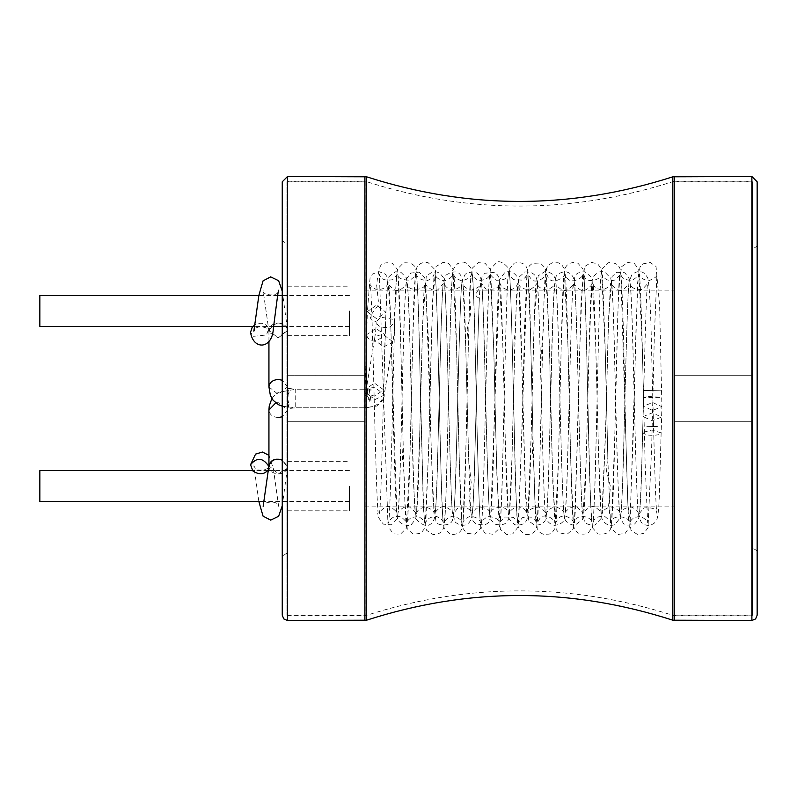 <?xml version="1.0" encoding="UTF-8"?>
<svg xmlns="http://www.w3.org/2000/svg" width="797" height="797" viewBox="0 0 797 797"><rect width="100%" height="100%" fill="white"/><g stroke="black" fill="none" stroke-linecap="round" stroke-linejoin="round"><path stroke-width="0.6" stroke-dasharray="3.98 2.99" d="M286.9 181.796L286.9 615.204L286.9 181.796L287.518 181.178L365.106 181.208C468.168 214.333 571.23 214.333 674.302 181.208L751.89 181.178L752.507 181.796L752.507 615.204L752.507 181.796M286.9 243.962L286.9 553.038L286.9 243.962L282.248 240.624L282.248 556.376L282.248 240.624M752.507 249.102L752.507 547.898L752.507 249.102L757.15 246.104L757.15 550.896L757.15 246.104M757.15 615.204L757.15 181.796M282.248 615.204L282.248 181.796M268.938 465.637L268.938 466.504C269.535 470.997 272.624 473.488 278.223 473.966C283.832 473.488 286.92 470.997 287.518 466.504L282.248 459.779M278.223 323.034C283.832 323.512 286.92 326.003 287.518 330.496L278.223 337.958L268.938 330.496C269.535 326.003 272.624 323.512 278.223 323.034M252.48 326.411L252.868 326.023C260.22 321.58 265.521 322.486 268.768 328.723L266.437 334.969L253.406 336.344L250.537 332.269M269.037 330.536C274.776 321.55 280.873 320.942 287.348 328.723L287.448 329.819L278.223 337.828L269.107 332.269L269.007 331.173M268.26 469.762L268.818 466.335M269.107 464.731L269.007 465.827L278.223 473.836L287.348 468.277L287.448 467.181L282.248 460.198M349.435 310.94L349.435 335.706L349.435 310.94M39.85 295.458L39.85 326.411M349.435 486.06L349.435 510.827L349.435 486.06M39.85 470.589L39.85 501.542M364.906 398.5L364.906 506.852L364.906 398.5M674.491 398.5L674.491 506.852L674.491 398.5M287.518 421.723L287.518 593.237L287.518 421.723L287.518 593.237L287.518 421.723L364.906 421.723L287.518 421.723L364.906 421.723L364.906 593.237L364.906 375.277L287.518 375.277L287.518 203.763L287.518 375.277L287.518 203.763L287.518 375.277L364.906 375.277L364.906 203.763L364.906 421.723L287.518 421.723L287.518 375.277L364.906 375.277L287.518 375.277L287.518 421.723M674.491 421.723L674.491 203.763L674.491 421.723L751.89 421.723L674.491 421.723L751.89 421.723L751.89 593.237L751.89 375.277L674.491 375.277L751.89 375.277L751.89 203.763L751.89 421.723L674.491 421.723M674.491 375.277L751.89 375.277L674.491 375.277M287.518 486.06L287.518 510.827L287.518 486.06M287.518 310.94L287.518 335.706L287.518 310.94M287.518 181.178L287.518 615.822L287.518 181.178M364.906 181.178L364.906 615.822L364.906 181.178M365.106 181.208L365.106 615.792L365.106 181.208M674.302 181.208L674.302 615.792L674.302 181.208M674.491 181.178L674.491 615.822L674.491 181.178M751.89 181.178L751.89 615.822L751.89 181.178M751.89 620.474L751.89 176.526M674.491 620.474L674.491 176.526M672.837 620.205L672.837 176.795M366.56 620.205L366.56 176.795M364.906 620.474L364.906 176.526M287.518 620.474L287.518 176.526M271.877 398.5L275.244 394.505L278.412 392.333L295.737 389.215L365.833 389.215L365.833 407.785L365.833 389.215L367.915 389.056C367.138 387.362 367.188 390.45 368.075 398.321L369.688 401.27L367.048 399.187C364.329 392.373 363.631 389.902 364.946 391.775L365.156 389.354L367.965 394.166L374.441 396.099L383.726 389.872L374.441 383.128L365.156 389.354L366.66 334.62L375.945 328.394L385.23 334.999L375.945 341.355C370.346 340.867 367.248 338.655 366.66 334.74L367.357 311.587L376.642 305.092L385.927 312.275L376.642 318.76L367.357 311.766L370.097 277.476L372.458 274.088L378.904 271.568L385.29 274.138L387.75 277.894L390.52 317.893L396.866 513.388C397.743 511.923 388.607 504.421 388.139 506.852C387.571 504.431 378.515 511.953 379.392 513.388C381.922 506.274 384.831 293.495 387.85 280.444C386.794 278.352 389.404 275.453 395.671 271.737L400.881 272.235L406.231 277.645C407.954 284.619 409.17 306.227 409.887 342.461C411.69 410.096 413.912 509.682 415.436 513.388C416.363 513.079 414.589 511.116 410.116 507.51C406.181 503.256 396.408 512.7 397.972 513.388C399.138 509.96 400.941 446.39 402.395 385.19C403.531 325.266 405.065 289.57 406.998 278.123L410.893 273.072L419.132 272.116L424.821 277.695L428.308 337.201L431.247 449.299L434.016 513.388C434.176 511.056 431.336 508.875 425.498 506.852C420.139 508.097 417.15 510.279 416.542 513.388L419.521 441.618L422.679 323.383L426.236 276.609C433 269.824 438.729 270.233 443.441 277.804C445.194 285.545 446.479 310.232 447.296 351.866C449.02 419.192 451.152 509.751 452.586 513.388C452.397 511.176 450.096 509.064 445.672 507.041C441.986 504.063 433.847 512.909 435.122 513.388C437.443 507.898 440.422 311.228 443.082 284.39L445.653 275.304C459.092 267.125 460.616 276.041 461.941 277.625C463.705 284.798 464.94 307.204 465.677 344.842C467.46 412.467 469.652 509.701 471.166 513.388C471.336 508.934 466.893 507.171 457.817 508.087L453.692 513.388C456.173 506.743 459.132 296.404 462.051 281.022L465.229 274.178C473.159 270.273 478.339 271.647 480.76 278.292C482.374 286.302 483.63 311.836 484.526 354.894C486.22 421.962 488.332 509.791 489.737 513.388C489.527 508.606 484.994 506.882 476.158 508.227L472.272 513.388C474.305 509.054 477.034 348.897 479.366 298.148C470.35 294.96 482.932 287.378 480.252 285.107L482.205 276.18L484.955 273.241L494.12 272.395L497.218 274.636L499.181 277.864L502.618 337.609L505.547 449.498L508.317 513.388C507.37 503.624 489.976 507.171 490.842 513.388L499.41 279.837L504.81 272.494C510.07 270.432 514.374 272.185 517.721 277.764C519.285 283.792 520.371 301.256 520.969 330.147C522.902 396.767 525.243 509.592 526.887 513.388C525.273 509.333 522.334 507.161 518.06 506.852C513.208 507.958 510.329 510.13 509.422 513.388L511.893 459.441L514.543 357.913L513.945 343.646L515.579 327.597L516.277 303.488L518.698 277.486L524.765 271.956C531.579 271.647 535.584 274.128 536.789 279.388C538.234 289.012 539.489 318.152 540.565 366.819C542.159 432.193 544.152 509.881 545.467 513.388C546.493 512.591 544.202 510.478 538.583 507.041C532.157 507.709 528.63 509.821 527.993 513.388L531.081 437.473L534.349 316.768L538.174 275.802L544.789 271.647C550.538 271.887 554.074 274.517 555.409 279.548C556.854 289.859 558.149 320.563 559.265 371.661C560.819 436.029 562.772 509.911 564.037 513.388C563.947 510.937 561.227 508.765 555.868 506.872C550.518 507.848 547.419 510.02 546.573 513.388C547.698 510.06 549.502 448.372 550.916 388.249C552.052 326.501 553.646 289.709 555.678 277.904C556.087 274.905 559.135 272.803 564.834 271.578C569.656 272.285 572.704 274.935 573.979 279.538C575.454 290.228 576.769 321.908 577.915 374.59C579.449 438.38 581.362 509.921 582.617 513.388C583.524 513.089 581.77 511.136 577.327 507.53C573.97 503.236 563.609 512.401 565.143 513.388C567.334 508.546 570.214 327.916 572.724 289.421L574.946 276.42C575.852 273.53 579.17 271.966 584.878 271.727L591.962 277.615L595.658 343.298L598.507 452.407L601.187 513.388C602.094 513.119 600.37 511.186 596.036 507.579C592.201 503.186 582.149 512.601 583.713 513.388C584.759 510.229 586.433 456.721 587.758 400.612C589.421 339.064 590.288 286.033 592.669 278.362C595.777 272.664 599.842 270.582 604.883 272.116L610.771 278.253C612.445 286.771 613.75 314.068 614.696 360.144C616.34 426.534 618.392 509.821 619.767 513.388C619.936 510.937 616.958 508.755 610.831 506.852C605.75 508.207 602.911 510.379 602.293 513.388L605.401 437.025L608.669 316.1L612.026 276.539L616.798 272.255L624.808 272.723L629.67 279.378C631.104 289.022 632.37 318.242 633.446 367.018C635.04 432.353 637.022 509.861 638.337 513.388C638.128 511.285 635.976 509.193 631.882 507.141C625.386 507.46 621.72 509.542 620.863 513.388C623.304 507.081 626.293 299.552 629.132 281.69L631.792 274.826C636.375 270.99 640.649 270.562 644.624 273.53L647.732 277.715C649.485 285.226 650.76 309.027 651.548 349.096C653.291 416.602 655.453 509.741 656.917 513.388C657.087 509.094 652.753 507.261 643.906 507.898L639.443 513.388C640.38 506.703 641.455 479.724 642.661 432.452L642.661 432.482C645.052 435.172 650.302 435.939 658.402 434.793L661.231 432.91L651.916 430.001L642.661 432.452L643.069 416.572L652.354 412.856L661.64 417.04L652.354 420.766L643.069 416.612L643.338 406.231L652.623 410.425L661.909 406.699L652.623 402.515L643.338 406.231L643.348 390.6L661.918 390.161L643.348 390.59C641.904 323.99 640.589 285.206 639.413 274.258C640.3 277.605 643.309 279.807 648.429 280.853C654.636 278.442 657.465 276.24 656.937 274.258L654.367 334.989L651.647 447.854L648.011 527.744L643.916 533.253L637.779 534.648L630.945 530.324L627.857 504.093L620.843 274.258C621.461 278.014 625.187 280.106 632.041 280.534C637.301 276.908 639.413 274.816 638.367 274.258L636.076 324.957L633.625 425.09L629.72 526.618L625.187 533.352L618.083 534.448L611.658 528.989L608.619 505.388L610.472 486.628L606.248 469.921L607.822 457.906L604.963 339.771L602.432 274.855C604.744 279.767 608.848 281.51 614.736 280.076C619.02 276.41 620.704 274.467 619.787 274.258C618.352 277.944 616.27 372.338 614.567 445.015C613.64 491.938 612.395 519.554 610.821 527.873C609.775 532.685 605.551 534.727 598.158 534L592.739 528.112C590.886 517.143 589.411 481.249 588.316 420.408C586.801 351.995 584.938 277.864 583.693 274.258L584.321 275.941C585.795 284.28 601.536 279.817 601.217 274.258C599.882 277.864 597.889 362.217 596.286 433.13C595.2 485.642 593.944 516.884 592.52 526.857L587.857 533.452C580.495 535.435 575.813 533.243 573.82 526.867C570.522 517.213 567.763 281.809 565.113 274.258L566.418 277.037C571.08 286.223 584.968 275.991 582.637 274.258L579.638 351.686L575.265 512.391L573.322 528.819L566.956 534.418L558.797 532.705L556.226 529.606L552.889 485.443L549.631 355.253L546.543 274.258L548.685 278.043C552.739 285.665 566.408 275.892 564.067 274.258L561.307 342.272L558.388 462.649L554.871 528.521L552.57 532.037L549.263 534.139L543.235 534.299L539.699 532.266L537.238 528.71L534.777 498.553L534.02 469.971L532.396 451.142L532.934 434.405L530.364 328.882L527.963 274.258L531.101 278.94C535.943 285.256 547.38 275.533 545.487 274.258C543.962 277.994 541.771 383.327 539.967 456.631C539.23 497.278 537.995 521.288 536.251 528.63C533.95 533.582 529.866 535.385 523.988 534.05L518.478 528.212C516.725 519.335 515.39 489.677 514.473 439.247C512.81 367.148 510.777 277.944 509.393 274.258C508.596 274.298 510.01 276.111 513.647 279.677L521.796 280.106L525.422 277.296L526.917 274.258L524.615 325.196L522.165 425.668L518.209 526.887L512.74 533.88L506.743 534.468L500.377 529.357L497.029 481.239L493.841 352.623L490.813 274.258C489.866 274.586 491.689 276.579 496.282 280.245C504.381 280.225 508.406 278.223 508.337 274.258C506.802 278.004 504.611 384.104 502.797 457.448C502.08 497.647 500.835 521.387 499.081 528.69L493.064 534.299L485.134 533.173C480.74 527.574 479.127 523.958 480.302 522.314C477.602 495.854 474.613 279.837 472.242 274.258C472.671 276.669 474.922 278.801 478.997 280.634C485.672 279.936 489.258 277.804 489.766 274.258C488.222 277.994 486.011 385.031 484.197 458.315C483.48 497.976 482.255 521.417 480.531 528.62L474.932 534.149L466.883 533.372C462.419 528.232 460.746 525.054 461.881 523.828C459.092 502.618 456.093 280.235 453.662 274.258C454.16 277.067 456.86 279.259 461.762 280.833C468.198 279.089 471.346 276.898 471.186 274.258C469.762 277.934 467.67 372.368 465.966 445.015C465.04 491.928 463.794 519.544 462.22 527.863C460.646 532.685 456.781 534.857 450.604 534.369L444.367 528.71C441.568 520.81 441.209 472.751 439.486 410.306C438.051 344.852 436.258 277.705 435.092 274.258C435.72 277.525 438.868 279.717 444.537 280.833C449.867 278.86 452.566 276.669 452.616 274.258C451.232 277.904 449.189 367.437 447.525 439.416C446.549 489.428 445.264 518.877 443.68 527.763C441.797 532.535 438.29 534.817 433.16 534.608L426.624 530.334C424.183 523.808 422.888 507.261 422.759 480.701L420.198 379.96C418.843 318.93 417.608 283.702 416.512 274.258C417.13 277.884 420.726 280.016 427.292 280.634C431.336 278.82 433.588 276.698 434.036 274.258L431.456 335.617L428.716 449.139L425.11 527.744L420.946 533.303L413.274 534.309L407.237 528.76L404.836 501.094L404.149 475.092L402.435 457.627L403.103 442.315L400.443 332.399L397.942 274.258C397.374 277.854 401.399 279.847 410.007 280.245C414.599 276.579 416.423 274.586 415.466 274.258L412.836 337.121L410.057 452.317L406.34 528.331L400.343 534.249L393.469 533.841L388.039 526.717L379.362 274.258C380.538 279.239 384.961 281.042 392.642 279.677C396.278 276.101 397.693 274.298 396.896 274.258L395.651 289.49C397.713 290.716 392.921 315.074 394.684 322.327L393.389 319.358L380.667 317.156L376.114 321.938C377.708 326.71 382.381 328.384 390.122 326.959L394.684 322.327C394.216 329.39 395.143 328.593 392.791 342.331L392.841 341.724L383.626 334.86C378.067 334.71 374.998 336.404 374.411 339.95L383.626 346.815L392.791 342.331L384.164 395.113L374.998 399.586L365.783 392.732L365.903 391.955L365.624 393.399L371.083 401.658L369.439 391.098L369.928 388.876L365.972 391.815L369.419 389.713L371.083 390.241C371.492 388.667 369.131 388.318 364.01 389.215L364.01 391.387M268.938 386.924L278.223 394.385L287.518 386.924L287.757 388.866L287.099 388.259L295.737 389.215L295.737 407.785L365.833 407.785C385.768 405.384 383.088 394.067 383.726 389.863L385.927 312.275L387.581 283.612C386.993 287.249 383.347 289.331 376.632 289.879C371.263 286.362 369.081 284.28 370.107 283.612C372.448 289.391 375.417 486.678 378.087 512.79C376.802 514.673 378.575 518.458 383.397 524.147L391.417 524.834L396.996 519.196C398.61 512.68 399.755 492.984 400.433 460.098C402.296 392.662 404.567 287.358 406.151 283.612C407.088 285.067 397.773 292.688 397.036 290.138C396.687 292.449 387.86 285.037 388.677 283.612C391.357 291.413 394.007 508.924 397.424 517.93C398.062 524.406 411.043 527.783 411.86 523.878L415.566 519.216C417.299 511.704 418.564 487.874 419.361 447.725C421.115 380.209 423.257 287.269 424.731 283.612C426.754 290.188 406.54 292.21 407.257 283.612C408.552 287.189 410.525 363.233 412.109 428.407C412.976 479.794 414.47 510.219 416.602 519.674C424.452 527.514 430.28 527.405 434.096 519.345C435.74 512.979 436.876 494.09 437.513 462.678C439.396 395.551 441.697 287.388 443.301 283.612L438.25 289.381C434.126 293.854 424.223 284.29 425.827 283.612L432.96 499.42L435.919 521.069C435.68 525.95 451.57 527.136 452.636 519.415C454.42 512.152 455.685 489.378 456.422 451.102C458.195 383.487 460.387 287.289 461.871 283.612C462.26 285.595 459.56 287.767 453.772 290.128C448.163 289.032 445.045 286.86 444.407 283.612C446.778 289.411 449.767 490.653 452.487 513.806L455.416 522.284C460.716 526.14 465.279 526.259 469.094 522.643L471.236 519.365C472.88 513.049 474.016 494.409 474.633 463.455C476.536 396.368 478.838 287.388 480.452 283.612C480.89 285.884 477.851 288.056 471.336 290.138C466.424 288.793 463.645 286.611 462.977 283.612L465.737 347.333L468.676 459.221L471.266 483.321L469.443 499.689L472.541 520.122L475.072 523.31C483.829 526.179 488.76 524.805 489.876 519.186C491.61 511.614 492.875 487.545 493.682 446.997C495.415 379.541 497.567 287.259 499.022 283.612C498.783 288.235 494.419 290.048 485.941 289.052L481.557 283.612C484.048 290.297 486.987 501.233 489.936 516.127C489.159 517.343 490.803 520.013 494.867 524.157C502.528 525.92 507.131 524.047 508.675 518.548C510.239 510.429 511.495 484.616 512.421 441.11C514.105 374.132 516.197 287.229 517.602 283.612C516.595 287.119 513.746 289.291 509.044 290.148C503.933 289.052 500.954 286.87 500.127 283.612C501.512 287.239 503.565 371.362 505.238 438.131C506.125 483.679 507.45 510.648 509.223 519.046L514.782 524.805C521.517 525.651 525.621 523.739 527.076 519.056C528.73 511.734 529.965 488.591 530.762 449.638C532.526 382.052 534.687 287.289 536.172 283.612C537.148 284.18 535.106 286.233 530.045 289.769C522.882 289.301 519.106 287.249 518.708 283.612L522.035 368.692L525.542 492.974L528.819 521.099L534.767 525.223C541.103 525.064 544.749 522.942 545.726 518.857C547.22 512.282 548.346 492.157 549.083 458.494C550.926 391.028 553.188 287.338 554.752 283.612C555.818 284.649 553.287 286.8 547.17 290.078C541.273 289.181 537.985 287.03 537.278 283.612C539.758 290.168 542.717 500.297 545.626 515.928C546.473 521.128 549.532 524.287 554.812 525.412C560.68 524.336 563.868 522.065 564.386 518.578C565.96 510.588 567.195 485.144 568.112 442.255C569.805 375.148 571.917 287.219 573.322 283.612C574.189 285.177 564.854 292.619 564.545 290.148C564.266 292.589 555.011 285.157 555.858 283.612C558.348 290.337 561.287 501.642 564.246 516.207C564.734 521.338 568.271 524.396 574.866 525.382L582.737 519.226L586.154 461.174L589.113 348.438L591.902 283.612C592.779 285.266 583.135 292.728 582.806 290.138C582.468 292.459 573.611 285.057 574.428 283.612C576.729 288.962 579.678 481.936 582.308 511.614L584.311 520.73C585.137 523.679 588.664 525.133 594.891 525.103L601.775 517.731L605.59 429.722L608.121 333.465L610.472 283.612C611.07 285.456 608.29 287.637 602.143 290.138C596.554 288.863 593.516 286.691 593.008 283.612C594.124 286.91 595.907 347.492 597.312 407.098C599.095 465.906 599.394 511.574 602.263 519.465C605.6 524.815 609.805 526.528 614.856 524.605L620.365 517.701C621.829 507.918 623.115 478.18 624.2 428.487C625.775 363.442 627.757 287.119 629.052 283.612L623.573 289.55C619.956 293.655 610.094 284.469 611.578 283.612C614.278 288.086 616.549 509.064 620.644 518.957L622.955 522.663C624.42 525.422 628.345 525.831 634.731 523.898L638.417 519.355C640.061 512.989 641.196 494.1 641.834 462.668C643.717 395.501 646.018 287.378 647.622 283.612L642.362 289.46C635.04 289.749 630.975 287.797 630.158 283.612C632.549 289.58 635.528 492.845 638.297 514.324L641.216 522.334C645.45 526.159 649.874 526.379 654.486 522.991L656.927 519.505C658.272 514.972 659.109 505.657 659.428 491.56L661.909 406.699L659.647 306.397L656.051 266.557L650.402 262.552L643.03 263.827L640.031 266.995L637.64 282.457L630.128 522.742C630.776 519.086 634.372 516.964 640.937 516.376C646.497 519.943 648.728 522.065 647.652 522.742L645.122 463.436L642.432 352.194L638.716 269.256L634.422 263.618L627.936 262.432L621.69 266.616L619.638 279.568L618.183 302.96L614.786 435.929L611.588 522.583C611.07 513.906 630.487 516.097 629.082 522.742C627.697 519.106 625.665 430.45 624.021 358.65C623.025 308.08 621.74 278.283 620.156 269.276C618.781 264.365 614.756 262.193 608.071 262.761L602.044 268.838C599.583 276.509 598.816 330.277 597.172 395.133C595.807 457.936 594.074 519.395 592.978 522.742L593.347 521.617C595.2 517.273 599.195 515.689 605.331 516.874C609.695 520.541 611.419 522.493 610.502 522.742L607.962 462.908L605.252 351.108L601.546 269.167L597.77 263.946L591.364 262.352L584.53 266.636L581.013 303.637L577.626 436.417L574.408 522.742L575.344 520.511C579.568 511.724 593.954 519.295 591.932 522.742C590.477 519.056 588.365 422.28 586.642 349.405C585.735 303.936 584.51 277.157 582.946 269.087L577.885 263.179C571.459 261.565 567.145 263.408 564.934 268.719C562.343 276.429 561.686 332.479 559.932 398.928C558.597 460.437 556.904 519.445 555.828 522.742L557.531 519.445C563.648 510.837 575.125 521.338 573.352 522.742L570.732 460.018L567.952 344.952L564.156 268.479L561.915 265.022L558.269 262.761L552.231 262.801L548.834 264.873L546.533 268.28L544.022 299.821L543.235 329.799L541.601 349.425L542.109 366.869L539.599 469.961L537.258 522.742L539.878 518.488C545.228 511.455 556.605 521.417 554.782 522.742L552.072 456.94L549.213 338.765L545.517 268.32L540.366 263.02L532.406 263.339L529.328 265.899L527.315 270.432L518.678 522.742L522.354 517.671C530.613 515.848 535.225 517.542 536.202 522.742C534.648 518.986 532.426 410.405 530.593 337.121C529.915 298.317 528.68 275.354 526.907 268.22C525.243 263.558 521.039 261.854 514.284 263.12L508.904 269.725C505.447 278.233 502.807 514.872 500.108 522.742C499.221 522.573 500.835 520.66 504.959 517.014L513.497 517.392L516.426 520.112L517.632 522.742C515.121 516.237 512.162 287.627 509.233 271.777C510.797 268.469 499.948 258.407 496.401 262.841L490.633 268.719C488.989 276.36 487.764 301.655 486.937 344.603C485.174 417.817 483.022 519.026 481.527 522.742C480.511 522.244 482.544 520.172 487.634 516.536C494.817 516.974 498.623 519.046 499.052 522.742L496.471 461.353L493.722 347.771L490.025 268.958L484.974 263.169L478.339 262.671L472.312 268.081L469.333 292.629L470.888 312.573L467.162 329.589L468.427 342.401L465.607 458.863L462.957 522.742C463.366 520.172 465.846 518.01 470.379 516.237C476.526 517.153 479.894 519.325 480.481 522.742C479.017 519.036 476.895 421.553 475.171 348.568C474.275 303.577 473.049 277.077 471.495 269.077C467.978 263.707 464.761 261.446 461.832 262.303L457.637 263.608C453.055 268.928 451.361 272.245 452.557 273.56C449.787 296.315 446.798 516.874 444.377 522.742C444.975 519.674 447.894 517.472 453.144 516.137C459.032 518.02 461.951 520.222 461.901 522.742L459.351 462.668L456.641 350.541L452.935 269.147L448.771 263.677L443.212 262.303L436.009 266.517L432.492 301.515L429.065 434.883L425.807 522.742C426.415 519.305 429.792 517.133 435.919 516.237C440.352 517.93 442.823 520.102 443.331 522.742C442.166 519.295 440.362 452.148 438.938 386.694C437.314 325.166 436.646 276.589 434.315 268.997L428.248 262.761C422.709 261.695 418.794 263.528 416.512 268.27C414.759 275.334 413.543 298.048 412.856 336.404C411.023 409.688 408.791 519.016 407.227 522.742C407.665 519.036 411.471 516.964 418.654 516.536C423.735 520.172 425.767 522.244 424.751 522.742C423.346 519.056 421.274 427.102 419.601 354.715C418.644 306.327 417.379 277.844 415.815 269.237C414.759 264.455 410.644 262.333 403.461 262.861L397.733 268.818C395.252 276.499 394.505 329.779 392.871 394.376C391.496 457.428 389.763 519.375 388.657 522.742C387.232 525.422 390.351 513.607 401.339 517.014C405.444 520.66 407.058 522.573 406.181 522.742C404.786 519.096 402.744 429.244 401.09 357.295C400.124 307.293 398.829 277.884 397.185 269.057L392.054 263.14C385.379 262.074 381.414 263.259 380.159 266.706C378.565 271.418 377.409 277.615 376.682 285.296L378.306 300.728C383.387 305.44 360.423 318.68 376.114 321.789C376.214 326.909 375.666 332.757 374.46 339.343L374.411 339.95M365.783 392.732C366.371 389.185 369.439 387.481 374.998 387.631L384.214 394.495L384.164 395.113C384.802 397.852 382.281 401.509 376.612 406.081L364.01 407.785L364.01 398.5M364.01 389.215L295.737 389.215L295.737 392.971M275.712 402.893L278.223 402.615L287.518 410.076L282.248 416.801M278.223 417.538C272.624 417.07 269.535 414.579 268.938 410.076M287.518 466.504L287.757 408.134L287.099 408.741L295.737 407.785L295.737 404.029M287.518 330.496L287.518 386.924L282.248 380.199M752.507 615.204L751.89 615.822L674.302 615.792C571.23 582.587 468.168 582.587 365.106 615.792L287.518 615.822L286.9 615.204M757.15 550.896L752.507 547.898M286.9 553.038L282.248 556.376M648.051 396.358L660.833 397.384L644.135 397.693L648.051 396.358M374.46 339.343L365.833 392.114M657.445 426.604L646.815 426.345L657.445 426.604M282.248 406.221L295.737 407.785L364.01 407.785M288.036 407.915L289.042 404.677L288.026 400.283L288.036 407.915L289.042 404.507L288.026 400.283L288.534 407.018M369.529 389.344C368.802 388.149 367.287 388.926 364.996 391.686L369.529 389.344M288.494 389.882L289.042 392.493L288.026 396.717L288.494 389.882M268.938 330.496L268.938 341.654M287.348 328.723L282.248 291.184M269.107 332.269L263.149 290.716C261.446 294.691 277.695 297.749 278.631 290.716M268.768 328.723L269.346 331.163C271.986 328.972 257.65 323.522 254.711 329.729M287.348 468.277L282.248 505.816M258.856 501.542L253.864 465.846L254.711 467.271C257.65 473.478 271.986 468.028 269.346 465.837L268.768 468.277M268.938 455.346L273.351 468.636L278.631 506.284C277.695 499.251 261.446 502.309 263.149 506.284M349.435 326.411L282.248 326.411M273.64 326.411L254.851 326.411M349.435 295.458L282.248 295.458M277.645 295.458L258.856 295.458M349.435 501.542L264.136 501.542M349.435 470.589L268.141 470.589M267.762 470.589L252.48 470.589M364.906 506.852L674.491 506.852M364.906 290.148L674.491 290.148M287.518 615.204L364.906 615.204M287.518 181.796L364.906 181.796M674.491 615.204L751.89 615.204M674.491 181.796L751.89 181.796M287.518 510.827L349.435 510.827M287.518 461.294L349.435 461.294M287.518 335.706L349.435 335.706M287.518 286.173L349.435 286.173"/><path stroke-width="1.2" d="M751.89 176.526L757.15 181.796L757.15 615.204L755.606 618.93L751.89 620.474L751.89 176.526L672.837 176.795C570.742 209.611 468.656 209.611 366.56 176.795L287.518 176.526L282.248 181.796L282.248 615.204L283.792 618.93L287.518 620.474L366.56 620.205C468.656 587.309 570.742 587.309 672.837 620.205L751.89 620.474M282.248 459.779C274.905 458.116 270.472 460.357 268.938 466.504L268.938 410.076L275.712 402.893M278.631 290.716C278.621 285.774 274.437 321.002 273.351 328.364C272.534 349.405 253.177 350.361 250.537 332.269L252.48 326.411M269.007 331.173L269.037 330.536M268.818 466.335C262.93 457.588 256.833 457.05 250.537 464.731L252.868 470.977C259.194 475.082 264.325 474.673 268.26 469.762M282.248 460.198C275.782 458.006 271.408 459.51 269.107 464.731L263.149 506.284M254.851 326.411L39.85 326.411L39.85 295.458L258.856 295.458M264.136 501.542L39.85 501.542L39.85 470.589L252.48 470.589M674.491 176.526L674.491 620.474M672.837 176.795L672.837 620.205M366.56 176.795L366.56 620.205M364.906 176.526L364.906 620.474M287.518 176.526L287.518 620.474M282.248 416.801L278.223 417.538M282.248 380.199L278.223 379.462C272.624 379.93 269.535 382.421 268.938 386.924L270.362 395.392L273.072 400.214L278.412 404.667L282.248 406.221M268.938 410.076L269.227 406.062L271.877 398.5M268.938 341.654L268.938 386.924M282.248 291.184L278.621 280.693L270.711 276.888L263.08 280.803L258.866 295.398L253.864 331.153L254.711 329.729M282.248 505.816L278.621 516.307L270.711 520.112L263.08 516.197L258.856 501.542M250.537 464.731L255.558 454.121L262.462 452.048L268.938 455.346M282.248 326.411L273.64 326.411M282.248 295.458L277.645 295.458"/></g></svg>
